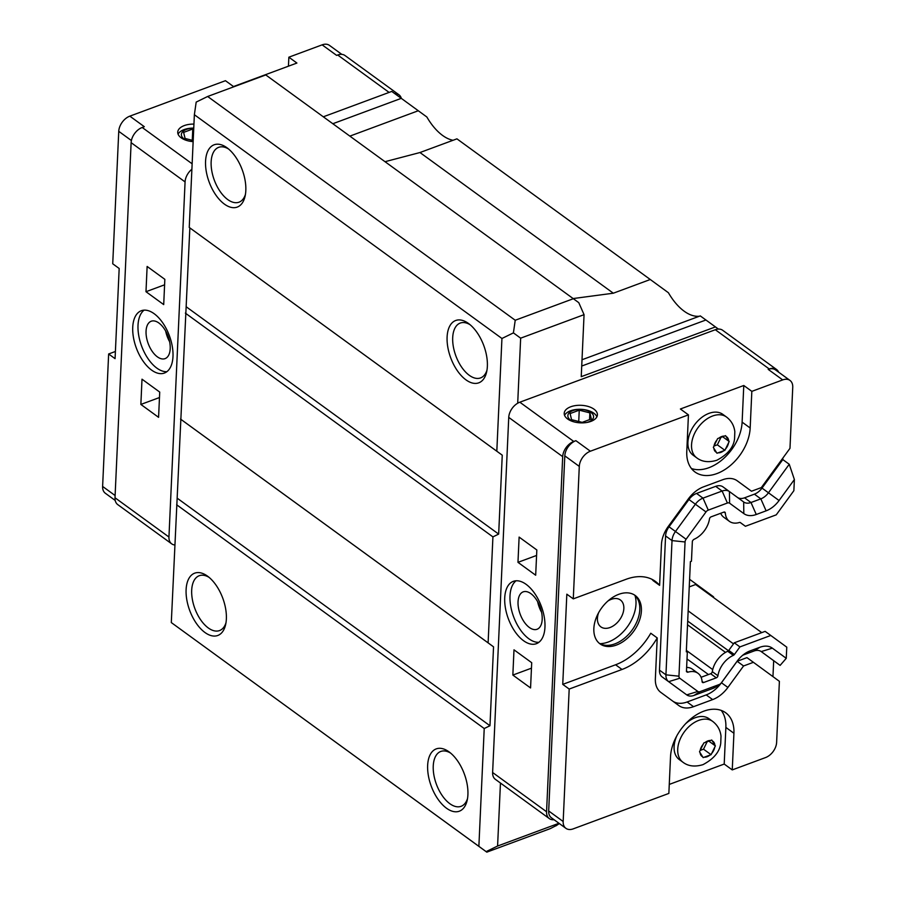 <?xml version="1.0" encoding="UTF-8"?>
<svg xmlns="http://www.w3.org/2000/svg" width="897" height="897" viewBox="0 0 897 897"><rect width="100%" height="100%" fill="white"/><g stroke="black" fill="none" stroke-linecap="round" stroke-linejoin="round"><path stroke-width="1.35" d="M689.255 586.885L695.635 584.519L761.755 632.62M778.641 372.177A13.298 8.813 126 0 0 776.567 369.508A13.298 8.813 126 0 0 769.256 368.981L768.202 369.373A13.298 8.813 -54 0 1 775.513 369.9L789.999 380.44A13.298 8.813 126 0 0 782.689 379.913L751.832 391.361L750.172 427.992A39.883 26.428 -54 0 1 729.205 466.474A39.883 26.428 -54 0 1 695.007 472.001A39.883 26.428 -54 0 1 686.777 451.494L688.436 414.863L590.372 451.213A13.298 8.813 126 0 0 579.294 466.406L573.284 598.86L626.117 579.283A53.181 35.241 -54 0 1 655.359 581.368A53.181 35.241 -54 0 1 659.609 585.349L661.459 544.524A26.585 17.615 -54 0 1 668.377 526.281L688.268 499.001A26.585 17.615 -54 0 1 703.517 486.858L722.634 479.76A26.585 17.615 -54 0 1 737.256 480.814A26.585 17.615 -54 0 1 737.278 480.826L751.495 491.231L761.34 487.587L789.977 448.332L792.746 387.269A13.298 8.813 126 0 0 789.999 380.44M332.832 123.719L401.273 98.345L426.86 117.002A47.855 25.385 -110.3 0 0 453.041 140.28M573.138 298.555L613.324 293.207L650.269 279.505L668.411 292.736A47.855 25.385 -110.3 0 0 699.447 316.215M569.191 689.053L563.17 821.506A13.298 8.813 126 0 0 565.917 828.346A13.298 8.813 126 0 0 573.228 828.862L668.859 793.419L670.519 756.776A39.883 26.428 -54 0 1 691.486 718.295A39.883 26.428 -54 0 1 725.684 712.767A39.883 26.428 -54 0 1 733.925 733.275L732.255 769.906L765.545 757.573A13.298 8.813 126 0 0 776.623 742.38L779.392 681.328L753.413 662.311L743.568 665.966L727.893 687.45A26.585 17.615 -54 0 1 712.655 699.593L693.538 706.679A26.585 17.615 -54 0 1 678.917 705.636A26.585 17.615 -54 0 1 678.894 705.614L660.831 692.406A26.585 17.615 -54 0 1 655.359 678.76L657.221 637.924A53.181 35.241 -54 0 1 622.025 669.465L569.191 689.053L562.744 684.366L566.837 594.184L573.284 598.86M751.495 491.231L736.706 480.433M659.609 585.349L653.162 580.662A53.181 35.241 -54 0 0 651.928 579.305M657.221 637.924L650.774 633.237A53.181 35.241 -54 0 1 615.577 664.778L562.744 684.366M743.568 665.966L737.121 661.28L721.457 682.763A26.585 17.615 -54 0 1 706.208 694.906L687.091 701.992A26.585 17.615 -54 0 1 673.03 701.331M753.413 662.311L746.966 657.636L737.121 661.28M701.095 677.28L710.659 673.725A1.996 1.323 126 0 0 712.308 671.651L717.936 675.755A19.947 13.208 -54 0 1 733.354 655.359A1.996 1.323 -54 0 0 734.396 654.496L739.924 646.905L770.781 635.468L786.77 647.163L786.254 658.32L780.121 665.383L761.239 651.57A13.298 8.813 126 0 0 761.228 651.57A13.298 8.813 126 0 0 753.917 651.043L744.073 654.698A13.298 8.813 126 0 0 742.581 655.359M760.835 651.3L773.674 660.697L772.956 676.618M780.121 665.383L773.674 660.697M786.254 658.32L772.362 648.161A22.604 14.98 -54 0 0 759.916 647.253L750.071 650.908A22.604 14.98 -54 0 0 744.689 653.756A22.604 14.98 -54 0 0 737.11 661.224L721.446 682.707A3.992 2.646 -54 0 1 720.112 684.03L716.333 686.642A13.298 8.813 -54 0 1 713.16 688.324L694.043 695.41A13.298 8.813 -54 0 1 686.732 694.883A13.298 8.813 -54 0 1 686.721 694.872L668.657 681.664A13.298 8.813 -54 0 1 665.933 674.836L672.021 540.599A13.298 8.813 -54 0 1 675.486 531.484L695.388 504.204A13.298 8.813 -54 0 1 703.001 498.127L722.119 491.04A13.298 8.813 -54 0 1 729.429 491.567A13.298 8.813 -54 0 1 729.44 491.567L743.669 501.972A13.298 8.813 126 0 0 743.68 501.984A13.298 8.813 126 0 0 750.991 502.511L760.835 498.855A13.298 8.813 126 0 0 768.46 492.778L789.248 464.265L782.812 459.589L762.013 488.091A13.298 8.813 -54 0 1 754.388 494.169L744.544 497.824A13.298 8.813 -54 0 1 737.637 497.566M680.285 690.185A13.298 8.813 126 0 0 680.296 690.197A13.298 8.813 126 0 0 680.307 690.208L662.221 676.977A13.298 8.813 126 0 1 659.486 670.149L665.585 535.924A13.298 8.813 126 0 1 669.039 526.797L688.941 499.517A13.298 8.813 126 0 1 696.565 493.44L715.683 486.353A13.298 8.813 126 0 1 722.993 486.88A13.298 8.813 126 0 0 722.993 486.88L729.418 491.556L722.993 486.88M782.879 458.053L782.812 459.589M616.474 645.044A29.915 19.824 126 0 0 639.157 621.229A29.915 19.824 126 0 0 635.222 595.496A29.915 19.824 126 0 0 601.595 608.02A29.915 19.824 126 0 0 600.026 643.878A29.915 19.824 126 0 0 616.474 645.044M131.399 140.537L118.752 131.332L112.73 263.796L119.178 268.483L115.074 358.665L108.638 353.979L115.41 351.478M118.752 131.332A13.298 8.813 -54 0 1 129.83 116.15L225.45 80.696L233.5 86.549L296.907 63.048L288.856 57.195L322.135 44.85A13.298 8.813 -54 0 1 329.446 45.377L341.813 54.369M288.442 66.187L288.856 57.195M720.683 513.275A19.947 13.208 126 0 0 723.789 517.266L729.429 521.37A19.947 13.208 -54 0 1 725.325 513.028L724.002 512.064M686.474 671.001L688.055 672.156A19.947 13.208 -54 0 1 697.989 673.288L692.349 669.184A19.947 13.208 126 0 0 686.631 667.413M733.354 655.359L727.714 651.267A19.947 13.208 126 0 0 712.308 671.651M727.714 651.267A1.996 1.323 126 0 0 728.756 650.392L734.284 642.801L765.141 631.365L770.781 635.468M720.112 684.03A3.992 2.646 -54 0 1 719.159 684.534L700.041 691.621A3.992 2.646 -54 0 1 697.844 691.452L679.78 678.244A3.992 2.646 -54 0 1 678.962 676.192L685.061 541.967A3.992 2.646 -54 0 1 686.093 539.232L705.995 511.94A3.992 2.646 -54 0 1 708.282 510.124L727.4 503.026A3.992 2.646 -54 0 1 729.597 503.195L743.815 513.589L743.669 501.972M717.936 675.755A1.996 1.323 -54 0 1 716.299 677.829L710.659 673.725M697.989 673.288A19.947 13.208 -54 0 1 702.093 681.63A1.996 1.323 -54 0 0 702.497 682.46A1.996 1.323 -54 0 0 703.596 682.539L716.299 677.829M688.055 672.156A1.996 1.323 -54 0 1 687.068 672.044L686.44 671.584L687.36 651.435L686.351 650.695M725.325 513.028A1.996 1.323 -54 0 0 724.922 512.198A1.996 1.323 -54 0 0 723.823 512.12L711.119 516.829A1.996 1.323 -54 0 0 709.482 518.903A19.947 13.208 -54 0 1 694.087 539.288A1.996 1.323 -54 0 0 693.056 540.151L692.372 541.093L691.452 561.242L690.398 561.634L686.306 651.827L687.36 651.435M743.815 513.589A22.604 14.98 -54 0 0 756.261 514.497L766.105 510.842A22.604 14.98 -54 0 0 779.067 500.526L794.383 479.536L793.867 490.693L776.253 514.844L745.407 526.281L740.384 522.603A1.996 1.323 -54 0 1 740.384 522.603A1.996 1.323 -54 0 0 739.386 522.491A19.947 13.208 -54 0 1 729.429 521.37M794.383 479.536L789.248 464.265M745.407 526.281L740.227 522.525M739.924 646.905L734.284 642.801M634.998 595.485A33.234 22.021 -54 0 1 608.301 642.005A33.234 22.021 -54 0 1 599.947 643.665M599.252 643.261A29.915 19.824 126 0 0 614.871 643.878A29.915 19.824 126 0 0 637.285 620.724A29.915 19.824 126 0 0 634.403 594.935M598.635 612.685A16.617 11.011 126 0 0 600.855 626.868A16.617 11.011 126 0 0 609.994 627.53A16.617 11.011 126 0 0 622.596 614.288A16.617 11.011 126 0 0 620.41 599.992A16.617 11.011 126 0 0 607.908 601.035M715.38 745.889L711.074 754.68L703.147 757.617L699.514 751.764L703.809 742.963L711.747 740.025L715.38 745.889L708.821 741.124M711.074 754.68L703.517 749.186L700.187 750.419A9.306 6.167 126 0 1 703.158 744.331M707.15 741.741L703.517 749.186M729.194 441.503L724.899 450.305L716.972 453.243L713.339 447.39L717.634 438.588L725.561 435.65L729.194 441.503L722.646 436.738M724.899 450.305L717.342 444.811L714.001 446.044A9.306 6.167 126 0 1 716.983 439.956M720.975 437.366L717.342 444.811M693.134 455.216A25.262 16.74 -54 0 1 694.457 424.943A25.262 16.74 -54 0 1 722.847 414.369L726.469 417.004A25.262 16.74 126 0 0 698.079 427.577A25.262 16.74 126 0 0 696.756 457.851L693.134 455.216M685.499 723.845A25.262 16.74 -54 0 1 709.034 718.744L712.655 721.379A25.262 16.74 126 0 0 684.254 731.952A25.262 16.74 126 0 0 682.931 762.226L679.309 759.591A25.262 16.74 -54 0 1 676.921 735.63M688.436 414.863L680.386 408.998L743.781 385.497L751.832 391.361M743.781 385.497L742.122 422.139A39.883 26.428 -54 0 1 723.935 458.244A39.883 26.428 -54 0 1 691.408 468.492M115.197 500.436L105.364 493.272A13.298 8.813 -54 0 1 102.617 486.443L108.638 353.979M732.255 769.906L724.204 764.053L669.263 784.415M721.233 710.424A39.883 26.428 -54 0 1 725.864 727.411L724.204 764.053M174.825 544.995A13.298 8.813 -54 0 1 171.697 543.851L117.742 504.607A13.298 8.813 -54 0 1 115.007 497.768L131.13 142.668A13.298 8.813 -54 0 1 142.208 127.475L144.316 126.69L129.83 116.15M322.135 44.85L336.633 55.39L337.687 54.997A13.298 8.813 -54 0 1 344.997 55.524L398.941 94.768A13.298 8.813 -54 0 1 401.363 98.412M193.147 141.636A16.617 8.791 -177.4 0 1 177.741 132.151A16.617 8.791 -177.4 0 1 193.943 124.1M565.917 828.346L551.431 817.795A13.298 8.813 -54 0 1 548.684 810.966L564.807 455.855A13.298 8.813 -54 0 1 575.885 440.674L573.766 441.459A13.298 8.813 126 0 0 562.688 456.64L546.565 811.751A13.298 8.813 126 0 0 549.312 818.58A13.298 8.813 126 0 0 554.066 819.723M145.987 291.704L147.13 266.454L164.846 279.348L163.703 304.599L145.987 291.704L164.6 284.809M140.863 404.435L142.006 379.184L159.722 392.079L158.578 417.329L140.863 404.435L159.475 397.539M517.973 562.341L519.116 537.09L536.832 549.973L535.677 575.224L517.973 562.341L536.585 555.445M512.849 675.071L513.992 649.82L531.708 662.704L530.564 687.954L512.849 675.071L531.461 668.175M169.623 341.723A19.947 10.585 69.7 0 1 165.676 331.094M541.609 612.359A19.947 10.585 69.7 0 1 537.662 601.719M157.367 356.838A19.947 10.585 69.7 0 1 146.48 337.227A19.947 10.585 69.7 0 1 151.201 321.238A19.947 10.585 69.7 0 1 168.053 336.252A19.947 10.585 69.7 0 1 165.07 358.632A19.947 10.585 69.7 0 1 157.367 356.838M529.353 627.474A19.947 10.585 69.7 0 1 518.466 607.863A19.947 10.585 69.7 0 1 523.186 591.863A19.947 10.585 69.7 0 1 540.039 606.888A19.947 10.585 69.7 0 1 537.056 629.268A19.947 10.585 69.7 0 1 529.353 627.474M144.092 310.149A33.234 17.637 -110.3 0 0 141.603 346.063A33.234 17.637 -110.3 0 0 166.898 371.672M154.138 313.703A33.234 17.637 69.7 0 1 172.28 346.399A33.234 17.637 69.7 0 1 164.409 373.051A33.234 17.637 69.7 0 1 136.322 348.025A33.234 17.637 69.7 0 1 141.3 310.732A33.234 17.637 69.7 0 1 154.138 313.703M516.078 580.785A33.234 17.637 -110.3 0 0 513.589 616.699A33.234 17.637 -110.3 0 0 538.884 642.308M526.113 584.339A33.234 17.637 69.7 0 1 544.255 617.035A33.234 17.637 69.7 0 1 536.395 643.687A33.234 17.637 69.7 0 1 508.307 618.65A33.234 17.637 69.7 0 1 513.286 581.357A33.234 17.637 69.7 0 1 526.113 584.339M579.249 410.176L589.867 412.878L591.325 418.966L582.175 422.364L571.557 419.661L570.1 413.573L579.249 410.176L578.733 421.489M589.867 412.878L589.553 419.628M193.191 140.549L185.085 138.486L183.627 132.397L192.777 129L192.261 140.313M192.777 129L193.707 129.246M564.561 415.356A16.617 8.791 -177.4 0 1 577.365 409.368A16.617 8.791 -177.4 0 1 593.836 413.203A16.617 8.791 -177.4 0 1 596.886 416.825M594.016 409.189A16.617 8.791 -177.4 0 1 597.413 414.84A16.617 8.791 -177.4 0 1 580.415 422.857A16.617 8.791 -177.4 0 1 564.213 413.326A16.617 8.791 -177.4 0 1 575.695 405.556A16.617 8.791 -177.4 0 1 594.016 409.189M574.114 421.904A12.883 6.817 -177.4 0 1 571.109 411.409A12.883 6.817 -177.4 0 1 590.955 412.474A12.883 6.817 -177.4 0 1 586.784 422.487M178.088 134.18A16.617 8.791 -177.4 0 1 193.752 128.114M187.63 140.728A12.883 6.817 -177.4 0 1 181.755 133.003A12.883 6.817 -177.4 0 1 193.752 128.26M549.312 818.58L495.368 779.336A13.298 8.813 -54 0 1 492.621 772.508L508.745 417.397A13.298 8.813 -54 0 1 517.704 403.213A13.298 8.813 -54 0 1 519.823 402.204L715.313 329.737A13.298 8.813 -54 0 1 718.396 329.076A13.298 8.813 -54 0 1 722.623 330.253L776.567 369.508M688.167 610.879L733.511 643.878M500.459 783.036L497.588 846.028L558.954 823.278M718.396 329.076L715.436 326.912L581.245 376.662L584.059 314.668L520.652 338.169L517.704 403.213M713.541 597.548L713.563 596.819L696.577 584.396L695.837 584.665M171.697 543.851A13.298 8.813 -54 0 1 168.95 537.023L185.074 181.912A13.298 8.813 -54 0 1 191.891 169.219M394.736 93.591A13.298 8.813 -54 0 1 398.941 94.768M323.324 116.801L391.765 91.427L401.273 98.345M470.118 324.748A29.253 15.518 -110.3 0 0 460.239 323.066A29.253 15.518 -110.3 0 0 455.855 355.885A29.253 15.518 -110.3 0 0 480.568 377.917A29.253 15.518 -110.3 0 0 486.97 370.203M487.363 366.312A33.234 17.637 69.7 0 1 486.589 372.143A33.234 17.637 69.7 0 1 462.998 377.379A33.234 17.637 69.7 0 1 447.255 334.94A33.234 17.637 69.7 0 1 468.57 323.525A33.234 17.637 69.7 0 1 487.363 366.312M245.419 194.47A29.253 15.518 69.7 0 1 239.028 202.184A29.253 15.518 69.7 0 1 220.157 191.51A29.253 15.518 69.7 0 1 211.143 161.875A29.253 15.518 69.7 0 1 218.689 147.332A29.253 15.518 69.7 0 1 228.567 149.014M205.559 161.292A33.234 17.637 69.7 0 1 227.019 147.792A33.234 17.637 69.7 0 1 245.049 196.398A33.234 17.637 69.7 0 1 222.198 202.33A33.234 17.637 69.7 0 1 205.559 161.292M450.664 753.132A29.253 15.518 -110.3 0 0 440.786 751.451A29.253 15.518 -110.3 0 0 436.402 784.27A29.253 15.518 -110.3 0 0 461.114 806.302A29.253 15.518 -110.3 0 0 467.516 798.588M467.909 794.697A33.234 17.637 69.7 0 1 467.135 800.516A33.234 17.637 69.7 0 1 443.544 805.753A33.234 17.637 69.7 0 1 427.802 763.313A33.234 17.637 69.7 0 1 449.117 751.91A33.234 17.637 69.7 0 1 467.909 794.697M225.966 622.854A29.253 15.518 69.7 0 1 219.574 630.557A29.253 15.518 69.7 0 1 200.704 619.894A29.253 15.518 69.7 0 1 191.689 590.248A29.253 15.518 69.7 0 1 199.235 575.717A29.253 15.518 69.7 0 1 209.113 577.388M186.105 589.665A33.234 17.637 69.7 0 1 207.566 576.177A33.234 17.637 69.7 0 1 225.596 624.783A33.234 17.637 69.7 0 1 202.744 630.714A33.234 17.637 69.7 0 1 186.105 589.665M520.652 338.169L513.409 332.888L515.226 320.251L573.351 298.712L265.77 74.944L207.655 96.484L196.185 102.09L194.369 114.715L189.245 227.446L189.85 227.894L171.305 622.574L486.813 852.15L486.118 851.623L497.588 846.028M555.848 825.767L550.22 828.649L486.813 852.15M555.961 825.845L559.347 823.558M650.269 279.505L456.932 138.844L419.975 152.535L385.015 161.695M573.351 298.712L578.778 302.67L584.059 314.668M582.007 359.753L700.277 315.901L715.436 326.912M613.324 293.207L419.975 152.535M515.226 320.251L207.655 96.484M486.118 851.623L478.875 846.342L484.223 728.532L489.964 725.74L493.541 646.827L488.114 642.857L492.924 536.888L498.665 534.096L502.253 455.183L496.815 451.213L501.939 338.483L194.369 114.715M501.939 338.483L513.409 332.888M492.924 536.888L185.354 313.12M488.114 642.857L180.544 419.09M498.665 534.096L186.262 306.808M502.253 455.183L189.85 227.894M496.815 451.213L189.245 227.446M478.875 846.342L171.305 622.574M493.541 646.827L181.138 419.538M489.964 725.74L177.561 498.452M484.223 728.532L176.653 504.764M696.577 584.396L689.591 579.316M622.025 669.465L615.577 664.778M693.538 706.679L687.091 701.992M712.655 699.593L706.208 694.906M727.893 687.45L721.457 682.763M761.239 651.57L772.362 648.161M679.78 678.244L668.657 681.664L662.221 676.977M678.962 676.192L665.933 674.836L659.486 670.149M685.061 541.967L672.021 540.599L665.585 535.924M686.093 539.232L669.039 526.797M705.995 511.94L688.941 499.517M708.282 510.124L703.001 498.127L696.565 493.44M727.4 503.026L722.119 491.04L715.683 486.353M756.261 514.497L750.991 502.511L744.544 497.824M766.105 510.842L760.835 498.855L754.388 494.169M779.067 500.526L762.013 488.091M729.597 503.195L729.44 491.567M703.596 682.539L702.082 681.428M734.396 654.496L728.756 650.392M759.916 647.253L753.917 651.043M750.071 650.908L744.073 654.698M719.159 684.534L713.16 688.324M694.043 695.41L700.041 691.621M697.844 691.452L686.721 694.872M710.536 740.485A9.306 6.167 126 0 0 705.042 742.525M714.831 744.992A9.306 6.167 126 0 0 712.308 740.933M711.747 753.334A9.306 6.167 126 0 0 714.718 747.246M704.38 757.18A9.306 6.167 126 0 0 707.094 756.72A9.306 6.167 126 0 0 709.863 755.139M700.086 752.673A9.306 6.167 126 0 0 702.598 756.732M724.35 436.11A9.306 6.167 126 0 0 718.867 438.151M728.644 440.618A9.306 6.167 126 0 0 726.133 436.559M725.572 448.96A9.306 6.167 126 0 0 728.543 442.871M718.194 452.806A9.306 6.167 126 0 0 720.919 452.346A9.306 6.167 126 0 0 723.688 450.765M713.9 448.298A9.306 6.167 126 0 0 716.423 452.357M750.172 427.992L742.122 422.139M733.925 733.275L725.864 727.411M192.137 163.803L142.208 127.475M389.107 92.413L337.687 54.997M768.202 369.373L782.689 379.913M548.684 810.966L563.17 821.506M564.807 455.855L579.294 466.406M575.885 440.674L590.372 451.213M115.108 495.525L102.617 486.443M715.313 329.737L769.256 368.981M687.012 658.959L708.451 674.544M686.362 650.415L712.711 669.588M687.528 624.772L725.505 652.388M687.696 621.072L728.465 650.729M492.621 772.508L546.565 811.751M508.745 417.397L562.688 456.64M519.823 402.204L573.766 441.459M185.074 181.912L131.13 142.668M168.95 537.023L115.007 497.768M418.282 110.746L349.864 136.12M581.727 366.043L705.928 319.994M726.469 417.004C731.302 420.682 734.082 425.57 734.822 431.67L734.565 438.768C733.6 447.334 727.669 454.499 716.804 460.273C708.72 462.695 702.037 461.888 696.756 457.851M712.655 721.379C717.477 725.056 720.257 729.945 721.009 736.045L720.751 743.142C719.775 751.708 713.855 758.873 702.979 764.648C694.895 767.07 688.212 766.262 682.931 762.226"/></g></svg>
